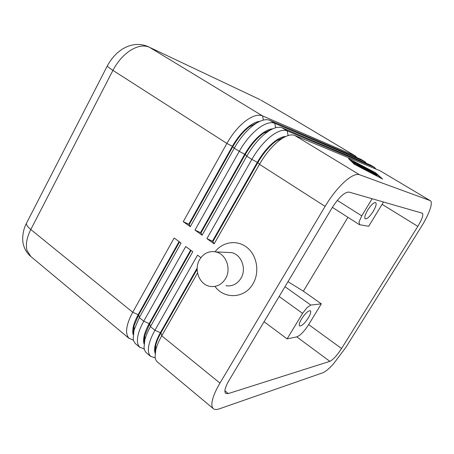 <?xml version="1.0" encoding="UTF-8"?>
<svg xmlns="http://www.w3.org/2000/svg" width="454" height="454" viewBox="0 0 454 454"><rect width="100%" height="100%" fill="white"/><g stroke="black" fill="none" stroke-linecap="round" stroke-linejoin="round"><path stroke-width="0.68" d="M375.986 169.098L374.414 167.378L287.183 130.848C283.041 129.254 277.507 131.144 270.59 136.518C263.598 142.233 257.344 149.86 251.828 159.411L206.911 238.634L212.432 241.205L257.344 162.277C262.208 153.878 267.712 147.141 273.847 142.079C278.416 138.436 282.382 136.569 285.736 136.467M206.911 238.634L214.163 243.838L259.478 164.32L325.098 206.383C331.079 196.469 337.475 188.348 344.274 182.02C350.976 176.027 356.032 173.587 359.449 174.699L294.742 135.44L380.299 170.886L430.318 200.691C431.726 201.678 431.618 204.584 429.995 209.396C428.167 214.594 425.211 220.491 421.113 227.079L345.954 347.253L333.435 363.943C328.974 368.83 325.393 371.786 322.698 372.819L219.095 408.918C216.609 409.78 214.725 409.718 213.442 408.736C212.353 407.868 211.825 406.324 211.853 404.117C212.046 399.015 214.748 392.006 219.969 383.085L161.743 335.818L197.53 273.013M284.823 136.909L276.923 140.479L274.358 142.397C268.223 147.465 262.718 154.201 257.849 162.6L259.478 164.32C265.045 154.729 271.31 147.045 278.285 141.268L281.196 139.089C286.832 135.315 291.349 134.1 294.742 135.44M380.299 170.886L430.318 200.691M356.77 157.538L355.454 156.034L285.623 114.414L355.107 155.858L262.531 115.889C258.156 114.141 252.481 115.849 245.495 121.025C238.452 126.535 232.249 133.998 226.887 143.424L183.257 221.666L190.266 226.694L234.281 148.163C239.689 138.703 245.909 131.183 252.935 125.616L254.268 124.623C260.67 120.157 265.862 118.727 269.841 120.327L360.851 159.286L365.039 161.755L274.755 123.306C270.493 121.632 264.886 123.431 257.934 128.703C250.92 134.316 244.689 141.864 239.252 151.352L194.982 230.076L202.115 235.195L246.772 156.17C252.254 146.648 258.502 139.049 265.499 133.374L267.644 131.773C273.66 127.67 278.506 126.354 282.189 127.818L370.515 165.052L374.737 167.537M355.454 156.034L355.107 155.858L355.34 156.925M194.982 230.076L200.498 232.652L244.757 154.212C249.552 145.87 255.034 139.208 261.192 134.236C265.533 130.848 269.37 129.049 272.701 128.828M271.651 129.339L263.587 133.136L261.697 134.549C255.534 139.526 250.058 146.188 245.256 154.53L200.969 232.993L202.115 235.195M183.257 221.666L188.756 224.242L232.38 146.284C237.113 137.999 242.572 131.41 248.752 126.524C252.872 123.38 256.567 121.649 259.841 121.332M366.321 163.281L365.039 161.755M258.661 121.905L249.246 126.831C243.066 131.717 237.607 138.311 232.874 146.602L189.222 224.577L190.266 226.694M197.178 268.019L160.466 332.538C156.221 340.154 154.275 346.351 154.621 351.124L155.126 353.433M200.912 257.634L197.535 255.159L154.939 330.291C150.132 338.951 147.964 345.982 148.418 351.385L149.054 354.063L150.58 356.328L155.2 357.905M213.323 408.64L156.885 361.537L155.66 359.568L155.064 356.906L155.779 349.909C156.84 345.653 158.832 340.954 161.743 335.818L160.92 332.907L197.144 269.256M139.917 347.446L135.224 343.485L133.72 341.022L133.164 338.701L134.015 330.126L139.316 317.607L181.084 243.083L174.149 237.998L132.733 312.261C128.068 320.83 126.07 327.862 126.734 333.355L127.489 336.102L128.862 338.179L133.47 340.228M150.711 356.447L145.967 352.44L144.531 350.023L144.026 347.73L144.803 339.961C145.859 335.881 147.737 331.443 150.439 326.636L192.797 251.681L185.743 246.505L143.742 321.205C139.009 329.814 136.926 336.845 137.488 342.299L138.186 345.012L139.503 347.049L144.241 349.001M190.652 250.103L149.258 323.458C145.076 331.034 143.203 337.231 143.646 342.044L144.054 343.967M179.046 241.59L138.237 314.526C134.112 322.062 132.318 328.259 132.846 333.105L133.158 334.621M279.153 296.49L302.574 313.385L306.978 307.664L310.78 305.071L284.993 286.712M417.828 226.37L341.578 348.502C337.016 355.471 333.105 359.75 329.854 361.344L228.294 393.573L225.678 393.425C223.975 391.626 225.076 387.324 228.969 380.526L332.061 207.887C338.888 197.297 344.541 192.031 349.024 192.093L422.407 213.227C423.61 214.878 422.089 219.259 417.828 226.37L382.092 204.328L368.693 226.274L359.619 224.702L359.035 221.915L361.753 215.854L337.299 200.396M367.7 210.083C371.168 204.777 373.835 202.28 375.702 202.597C376.735 203.806 375.906 206.74 373.216 211.394C369.777 216.666 367.116 219.151 365.232 218.845C364.199 217.67 365.022 214.753 367.7 210.083M301.598 318.895C305.394 313.192 308.328 310.474 310.394 310.746C311.245 311.711 310.564 314.077 308.357 317.845C304.594 323.509 301.666 326.216 299.578 325.966C298.726 325.024 299.402 322.669 301.598 318.895M263.382 120.077L262.531 115.889L149.491 47.295L259.393 99.33M226.45 252.384L231.54 252.611C241.471 254.558 246.823 268.955 240.955 278.313C237.226 284.096 232.227 286.57 225.956 285.731M215.077 251.754C222.806 241.556 237.402 239.508 247.226 247.646C257.129 255.653 259.853 272.304 253.009 283.773C244.842 298.567 224.299 299.623 214.958 286.4M199.618 259.597C203.619 253.258 209.033 250.699 215.866 251.919C226.092 253.939 231.591 268.927 225.53 278.665C221.677 284.686 216.524 287.257 210.066 286.378C199.385 284.789 193.529 269.528 199.618 259.597M260.675 99.988L285.623 114.414M382.092 204.328L383.431 201.99M372.138 198.744L361.753 215.854M264.086 321.721L287.098 338.888L296.768 336.868C300.264 335.54 304.225 331.454 308.658 324.604L321.324 303.857L310.78 305.071M302.574 313.385L287.098 338.888M321.324 303.857L303.38 291.184L287.989 281.696M303.38 291.184L347.934 217.313M133.277 333.463L134.026 325.881L138.674 314.877L179.512 241.931M144.156 338.667L144.792 338.576M144.117 338.973L144.792 338.871M144.083 342.401L144.764 335.534L149.707 323.816L191.117 250.449M325.098 206.383L219.969 383.085M155.285 347.231L155.722 347.157M155.257 347.401L155.728 347.321M155.064 351.487L155.688 345.295C156.624 341.544 158.367 337.413 160.92 332.907L154.939 330.291L150.439 326.636L149.707 323.816L143.742 321.205L139.316 317.607L138.674 314.877L132.733 312.261L30.804 229.514L112.921 70.364C117.609 61.534 123.55 54.803 130.758 50.178C137.948 45.877 144.19 44.918 149.491 47.295L259.892 99.568M189.222 224.577L188.756 224.242M200.969 232.993L200.498 232.652M107.473 65.626L107.28 65.995C107.677 66.738 109.556 68.196 112.921 70.364L226.887 143.424L232.38 146.284L234.281 148.163L239.252 151.352L245.256 154.53L246.772 156.17L251.828 159.411L257.849 162.6L212.915 241.551L214.163 243.838M430.063 200.566L359.449 174.699M382.654 179.063L354.341 164.286L348.485 158.537L375.543 172.736L382.654 179.063M212.915 241.551L212.432 241.205M375.259 174.047L360.431 165.103L375.747 173.905L376.837 174.881L375.259 174.047M365.419 169.631L354.614 163.258L365.351 169.745M381.309 178.252L374.788 172.435L349.773 159.309L355.227 164.637L381.264 178.337M349.773 159.309L349.586 159.621M370.089 172.225L353.74 162.396L369.023 171.459L377.024 175.636L370.089 172.225M368.699 170.925L352.832 161.516L359.88 165.381L356.208 162.884L357.803 163.729L377.115 175.323L360.357 165.421L363.671 167.657L357.865 164.416L368.631 171.039M360.357 165.421L360.187 165.71M282.189 127.818L287.183 130.848L288.154 135.525M269.841 120.327L274.755 123.306L275.663 127.733M370.515 165.052L374.414 167.378L374.681 168.559M360.851 159.286L364.704 161.584L364.948 162.702M129.288 338.588L30.855 256.527L27.013 250.46C25.486 244.615 26.746 237.635 30.804 229.514C27.796 227.023 26.326 224.991 26.394 223.402L26.99 222.244M30.855 256.527C27.189 253.428 24.726 249.53 23.46 244.837C21.996 240.484 22.541 230.309 26.394 223.402L107.28 65.995C109.976 60.921 113.404 56.483 117.563 52.687C122.949 48.402 123.55 48.43 126.564 46.898C129.543 45.752 130.508 45.162 136.018 44.475C140.462 44.254 144.684 45.042 148.679 46.847M329.854 361.344L296.768 336.868M341.578 348.502L308.658 324.604M228.294 393.573L224.883 390.792M375.747 173.905L375.554 174.222M369.057 169.927L368.881 170.216M332.373 207.376L359.318 224.588M215.866 251.919L231.54 252.611M134.026 325.881L134.015 330.126M144.764 335.534L144.803 339.961M155.688 345.295L155.779 349.909M250.421 125.957L254.268 124.623M263.587 133.136L267.644 131.773M276.923 140.479L281.196 139.089"/></g></svg>
